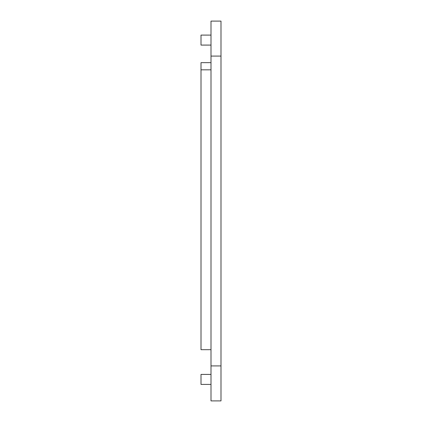 <?xml version="1.0" encoding="UTF-8"?>
<svg xmlns="http://www.w3.org/2000/svg" width="422" height="422" viewBox="0 0 422 422"><rect width="100%" height="100%" fill="white"/><g stroke="black" fill="none" stroke-linecap="round" stroke-linejoin="round"><path stroke-width="0.63" d="M211 56.084L211 400.9L220.996 400.9L220.996 21.1L211 21.1L211 56.084L220.996 56.084M211 45.085L201.004 45.085L201.004 35.095L211 35.095M211 62.662L201.004 62.662L201.004 349.685L211 349.685M211 384.41L201.004 384.41L201.004 374.414L211 374.414M211 69.83L201.004 69.83M211 365.916L220.996 365.916"/></g></svg>
